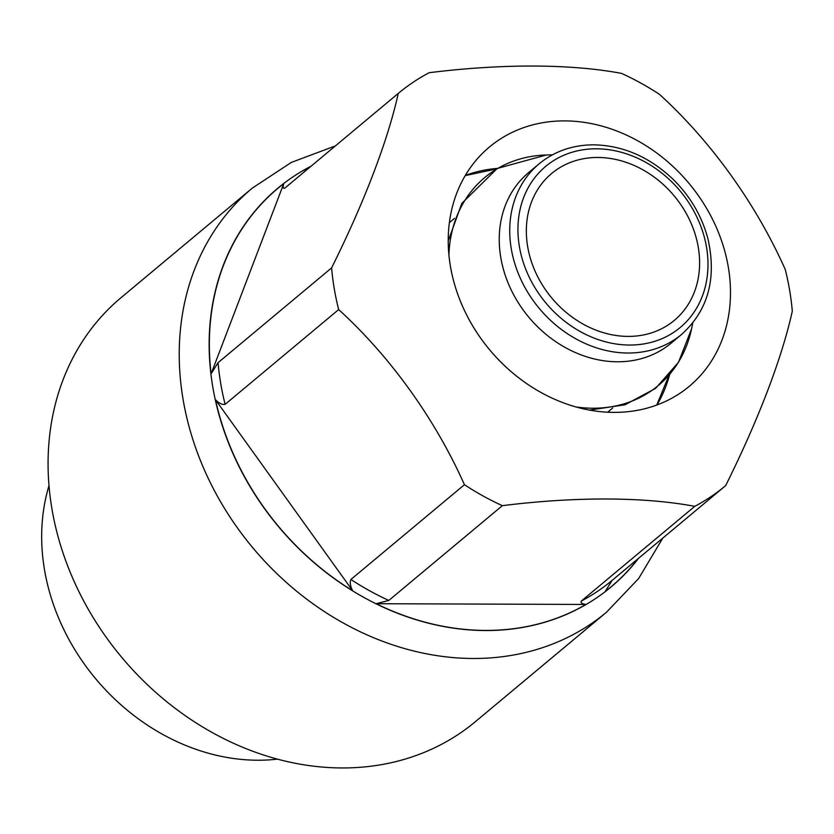 <?xml version="1.0" encoding="UTF-8"?>
<svg xmlns="http://www.w3.org/2000/svg" width="834" height="834" viewBox="0 0 834 834"><rect width="100%" height="100%" fill="white"/><g stroke="black" fill="none" stroke-linecap="round" stroke-linejoin="round"><path stroke-width="1.25" d="M597.842 157.47A95.691 79.71 -129.9 0 1 689.77 220.322A95.691 79.71 -129.9 0 1 674.289 320.412A95.691 79.71 -129.9 0 1 551.785 298.019A95.691 79.71 -129.9 0 1 551.649 173.482A95.691 79.71 -129.9 0 1 597.842 157.47M277.357 759.149A203.079 169.146 -129.9 0 1 95.66 678.74A203.079 169.146 -129.9 0 1 49.029 485.596M681.566 334.444L671.068 343.212A111.13 92.564 -129.9 0 1 528.798 317.201A111.13 92.564 -129.9 0 1 528.641 172.575L539.139 163.818A111.13 92.564 -129.9 0 0 539.285 308.444A111.13 92.564 -129.9 0 0 681.566 334.444C708.024 310.54 716.844 278.733 707.993 239.035C701.967 216.183 690.229 196.167 672.788 179.008C649.248 156.844 622.915 145.45 593.777 144.824C572.666 144.918 554.454 151.246 539.139 163.818M564.712 120.888A155.895 129.843 -129.9 0 1 729.938 279.849A155.895 129.843 -129.9 0 1 689.259 386.33A155.895 129.843 -129.9 0 1 489.683 349.853A155.895 129.843 -129.9 0 1 489.475 146.972A155.895 129.843 -129.9 0 1 564.712 120.888M785.253 269.486A255.444 212.764 -129.9 0 1 792.3 311.165A304.827 71.286 118.9 0 1 725.653 485.628A255.444 212.764 -129.9 0 1 725.643 485.638A255.444 212.764 -129.9 0 1 694.774 506.342A304.827 96.754 170.4 0 0 502.36 505.665A255.444 212.764 -129.9 0 1 464.434 484.71A304.827 168.051 -123.9 0 0 338.656 309.57A255.444 212.764 -129.9 0 1 331.609 267.891A304.827 71.286 -61.1 0 0 398.256 93.429A255.444 212.764 -129.9 0 1 398.266 93.418A255.444 212.764 -129.9 0 1 429.135 72.714A304.827 96.754 -9.6 0 1 621.549 73.392A255.444 212.764 -129.9 0 1 659.475 94.346A304.827 168.051 56.1 0 1 785.253 269.486M302.951 170.772A259.708 216.319 -129.9 0 1 310.728 166.487M398.256 93.429L284.707 188.203C283.112 188.776 282.799 187.254 283.748 183.647L211.096 373.841A259.708 216.319 -129.9 0 1 283.748 183.647M211.096 373.841L218.07 362.665L331.609 267.891M338.656 309.57L225.117 404.344C222.292 404.907 219.081 403.375 215.474 399.747L352.594 590.691A259.708 216.319 -129.9 0 1 215.474 399.747M352.594 590.691C350.249 586.031 349.675 582.299 350.895 579.474L464.434 484.71M502.36 505.665L388.821 600.438L376.176 603.712L585.948 604.452A259.708 216.319 -129.9 0 1 376.176 603.712M585.948 604.452C582.028 603.91 580.454 602.805 581.235 601.116L694.774 506.342M581.235 601.116A255.444 212.764 -129.9 0 0 612.104 580.401A255.444 212.764 -129.9 0 1 612.104 580.401L725.643 485.638L612.114 580.391L605.15 591.577A259.708 216.319 -129.9 0 0 638.104 558.697M475.265 721.764A276.283 230.121 -129.9 0 1 121.555 657.129A276.283 230.121 -129.9 0 1 121.18 297.561L252.327 188.098A276.283 230.121 -129.9 0 0 252.702 547.657A276.283 230.121 -129.9 0 0 606.412 612.302L475.265 721.764M596.373 148.806A104.959 87.424 -129.9 0 1 702.291 296.299A104.959 87.424 -129.9 0 1 540.255 295.726A104.959 87.424 -129.9 0 1 596.373 148.806M692.814 322.925L691.532 328.971A135.452 112.819 -129.9 0 1 575.835 406.929M448.921 254.881A135.452 112.819 -129.9 0 1 546.301 154.988L497.2 168.478L461.807 203.413L448.244 240.932M638.49 558.373A259.833 216.423 -129.9 0 1 278.254 526.327A259.833 216.423 -129.9 0 1 311.113 166.164M225.117 404.344A255.444 212.764 -129.9 0 1 218.07 362.665M388.821 600.438A255.444 212.764 -129.9 0 1 350.895 579.474M669.587 374.747A155.895 129.843 -129.9 0 1 656.973 404.98M465.351 175.401A155.895 129.843 -129.9 0 1 497.356 168.395M454.457 218.414L449.39 222.647M612.709 408.003L607.642 412.236M691.532 328.971L678.511 362.269L655.639 388.342L625.01 404.782L589.44 410.099M552.494 154.811L546.301 154.988M398.266 93.418L284.728 188.192M496.376 168.958L465.216 175.62M656.733 405.063L668.858 375.602M335.404 145.898L291.316 162.422L252.327 188.098M606.412 612.302L638.635 578.535L662.78 538.107"/></g></svg>
